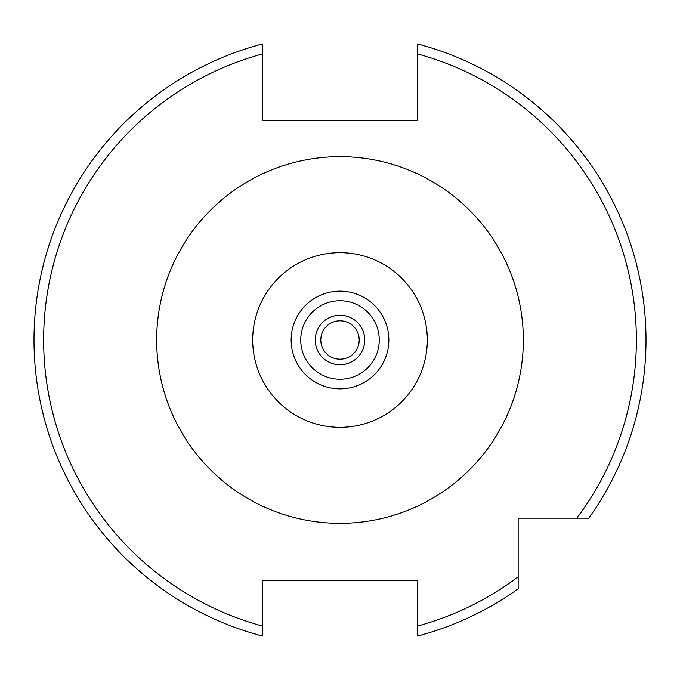 <?xml version="1.0" encoding="UTF-8"?>
<svg xmlns="http://www.w3.org/2000/svg" width="680" height="680" viewBox="0 0 680 680"><rect width="100%" height="100%" fill="white"/><g stroke="black" fill="none" stroke-linecap="round" stroke-linejoin="round"><path stroke-width="1.02" d="M417.52 632.51L417.52 580.754L262.48 580.754L262.48 636.021A306 306 0 0 1 262.48 43.979L262.48 120.428L417.52 120.428L417.52 43.979A306 306 0 0 1 588.787 518.16L518.16 518.16L518.16 588.787A306 306 0 0 1 417.52 636.021L417.52 633.531M588.787 518.16L576.844 518.16A296.37 296.37 0 0 0 417.52 53.95L417.52 43.979A306 306 0 0 1 646 340M315.248 340A24.752 24.752 0 0 1 340 315.248A24.752 24.752 0 0 1 364.752 340A24.752 24.752 0 0 1 340 364.752A24.752 24.752 0 0 1 315.248 340M320.807 340A19.193 19.193 0 0 1 340 320.807A19.193 19.193 0 0 1 359.193 340A19.193 19.193 0 0 1 340 359.193A19.193 19.193 0 0 1 320.807 340M262.48 43.979L262.48 53.95A296.37 296.37 0 0 0 262.48 626.05L262.48 636.021M417.52 626.05L417.52 636.021L417.52 626.05A296.37 296.37 0 0 0 518.16 576.844M252.679 340A87.32 87.32 0 0 1 340 252.679A87.32 87.32 0 0 1 427.32 340A87.32 87.32 0 0 1 340 427.32A87.32 87.32 0 0 1 252.679 340M156.672 340A183.328 183.328 0 0 1 340 156.672A183.328 183.328 0 0 1 523.328 340A183.328 183.328 0 0 1 340 523.328A183.328 183.328 0 0 1 156.672 340M388.85 340A48.849 48.849 0 0 1 340 388.85A48.849 48.849 0 0 1 291.15 340A48.849 48.849 0 0 1 340 291.15A48.849 48.849 0 0 1 388.85 340M379.253 340A39.253 39.253 0 0 1 340 379.253A39.253 39.253 0 0 1 300.747 340A39.253 39.253 0 0 1 340 300.747A39.253 39.253 0 0 1 379.253 340"/></g></svg>
